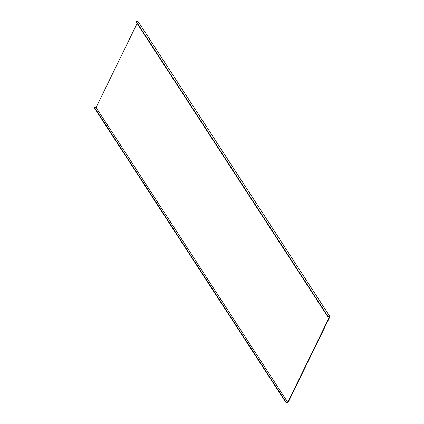 <?xml version="1.0" encoding="UTF-8"?>
<svg xmlns="http://www.w3.org/2000/svg" width="424" height="424" viewBox="0 0 424 424"><rect width="100%" height="100%" fill="white"/><g stroke="black" fill="none" stroke-linecap="round" stroke-linejoin="round"><path stroke-width="0.64" d="M329.967 316.622L138.309 21.794L136.062 21.2L135.897 21.539L327.561 316.368L327.726 316.028L329.967 316.622L287.938 402.8L285.691 402.206L94.033 107.378L94.197 107.039L96.094 107.537L137.122 23.426M327.561 316.368L329.459 316.871L287.758 402.371L96.094 107.537M285.691 402.206L285.861 401.867L287.758 402.371M94.197 107.039L285.861 401.867M136.062 21.2L327.726 316.028"/></g></svg>
